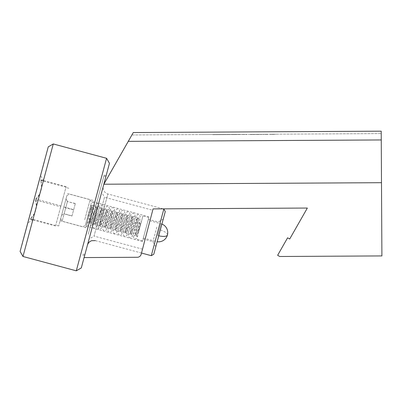 <?xml version="1.0" encoding="UTF-8"?>
<svg xmlns="http://www.w3.org/2000/svg" width="402" height="402" viewBox="0 0 402 402"><rect width="100%" height="100%" fill="white"/><g stroke="black" fill="none" stroke-linecap="round" stroke-linejoin="round"><path stroke-width="0.3" stroke-dasharray="2.01 1.51" d="M144.685 233.004L148.851 217.532L144.685 233.004M138.76 231.406L142.926 215.934L138.76 231.406M146.499 226.261L143.323 238.059L146.499 226.261M136.564 231.009L136.268 235.577L138.187 231.793L140.871 223.577L140.454 223.462L137.353 231.572L135.419 235.346L137.343 217.979L130.288 233.964L132.213 216.598L125.158 232.587L127.077 215.216L120.022 231.205L121.947 213.834L114.892 229.823L116.816 212.452L109.756 228.442L111.701 211.075L104.626 227.06L106.565 209.693L99.495 225.678L101.435 208.311L94.359 224.296L96.299 206.929L89.229 222.914L89.54 218.351L90.927 209.784L91.184 205.553L90.37 206.698L89.545 209.759L89.963 209.869L92.003 205.774L90.058 223.135L97.118 207.151L95.209 224.527L102.249 208.532L100.339 225.909L107.379 209.914L105.46 227.281L112.515 211.296L110.59 228.663L117.66 212.678L115.721 230.044L122.796 214.06L120.856 231.426L127.911 215.442L125.987 232.808L133.042 216.824L131.117 234.19L138.177 218.206L137.951 222.442L136.564 231.009M140.454 223.462A1.839 0.884 15.1 0 1 139.328 222.231A1.839 0.884 15.1 0 1 141.323 221.894L136.896 238.346L134.891 238.964L133.956 238.366L133.444 236.894C133.233 234.366 136.806 218.145 136.524 216.839L137.378 217.99M89.963 209.869A1.839 0.884 -164.9 0 0 91.535 209.442A1.839 0.884 -164.9 0 0 89.998 208.075L91.596 202.141C92.51 201.799 93.284 202.286 93.912 203.603C94.098 204.904 93.852 207.221 93.169 210.558L90.917 224.301L90.063 223.135L89.244 222.919M89.545 209.759L90.862 204.874L89.711 209.151L90.767 205.236L92.003 205.774M97.118 207.151L98.44 206.578L93.49 219.592C92.41 222.819 91.455 224.949 90.636 225.979C89.711 226.587 89.073 226.773 88.731 226.537L87.299 224.904C87.395 221.839 88.184 216.643 89.666 209.316L90.767 205.236M141.323 221.894L140.871 223.577M71.983 216.025L75.345 203.533L71.983 216.025L64.084 213.899L67.405 201.568L65.958 199.085L61.571 215.371L64.129 213.743L61.571 215.371M61.632 215.16L65.958 199.085M66.013 198.879L67.451 201.407L64.129 213.743L72.023 215.869M75.3 203.693L67.405 201.568L75.345 203.533M63.848 206.914L73.707 209.623M73.621 209.939L63.737 207.331M62.3 212.678L66.903 195.563L62.3 212.678M67.516 201.151L62.124 221.185L67.516 201.151M89.963 208.211L85.355 225.326L89.963 208.211M84.742 219.738L90.138 199.704L84.742 219.738M24.261 236.004L26.517 227.622M22.326 243.19L24.03 236.868M34.873 196.588L33.451 201.874L34.873 196.588M40.919 174.126L38.497 183.749L40.919 174.126M38.341 183.704L38.582 183.423L38.341 183.704M40.255 176.589L39.2 180.508L40.255 176.589M38.195 184.257L36.662 189.945M38.848 181.825L40.069 177.282M41.542 171.82L43.039 166.262M44.25 161.755L43.295 165.302M29.617 216.11L31.105 210.583L29.612 216.12M29.793 215.457L29.864 215.186M31.572 209.472L31.11 210.563L31.964 207.392L31.416 209.432M28.592 219.924L40.562 175.463L28.592 219.924M48.265 146.841L20.1 251.461M27.321 224.633L25.401 232.386L27.321 224.633M32.401 205.769L30.658 212.256M29.004 218.381L29.391 216.954M28.326 220.899L30.939 211.206M31.155 211.015L31.075 210.703L30.999 210.975M34.301 198.709L32.557 205.809M31.411 210.055L34.456 198.749M38.552 182.92L35.753 193.312L38.552 182.915M43.321 165.217L39.999 177.538L43.321 165.217M35.301 199.99C37.532 207.392 35.808 213.784 30.14 219.165L33.205 219.733L30.276 218.663C35.969 213.171 37.738 206.613 35.572 198.985C41.215 193.704 42.934 187.317 40.733 179.815L43.667 180.865L40.597 180.317C42.763 187.94 40.999 194.498 35.301 199.99L60.697 206.829L66.129 186.649L60.697 206.829M53.275 143.956L22.984 256.476M106.575 158.303L76.285 270.822M109.46 163.312L81.294 267.938M84.083 257.576L103.832 184.227L381.493 182.689L381.207 131.178L381.222 133.595L381.207 131.178L133.283 132.549L131.901 134.971L381.222 133.595L131.901 134.971L133.283 132.549L103.832 184.227L381.493 182.689L103.832 184.227L84.083 257.576L137.303 257.28A4.025 4.025 0 0 0 141.172 254.275L153.061 208.904L307.349 208.05L289.696 239.009L287.601 237.813L277.636 255.295L279.737 256.491L381.9 255.923L381.493 182.689M90.204 234.833L106.138 175.654L90.204 234.833M88.234 234.301L104.163 175.121L88.234 234.301M88.36 233.828L103.897 176.106L88.36 233.828M100.42 196.895L84.882 254.612L100.42 196.895M55.536 225.999L30.14 219.165M63.27 197.266L55.757 225.175L63.27 197.266M66.23 198.065L58.717 225.974L66.23 198.065M65.556 200.578L60.124 220.743L65.556 200.578M55.672 225.497L30.276 218.663M60.968 205.824L35.572 198.985M65.993 187.151L40.597 180.317M66.129 186.649L40.733 179.815M103.138 186.794L87.425 245.16L103.138 186.794M163.835 209.05L151.283 255.682M165.277 211.558L153.785 254.24M157.745 239.537L163.252 219.08L157.745 239.537M156.86 227.09L152.926 241.702L156.86 227.09M146.991 224.437L143.057 239.044L146.991 224.437M147.308 223.251L142.393 241.517L147.308 223.251M91.048 208.105L86.134 226.371L91.048 208.105M91.219 207.487L85.787 227.653L91.219 207.487M31.261 210.623L31.421 210.03M29.512 216.502L29.854 215.844L29.713 216.371M29.386 216.969L28.482 220.939M26.673 227.663L29.135 218.517M28.974 218.492L28.833 219.638M30.019 215.226L30.034 214.557M30.19 214.598L30.21 213.909M30.366 213.949L30.386 213.256M30.542 213.301L30.713 212.653M30.718 212.643L30.738 211.949M30.894 211.99L30.914 211.301M31.07 211.341L31.24 210.703M31.014 211.532L30.773 211.814M30.929 211.854L30.678 212.176M30.833 212.216L30.572 212.563M30.728 212.603L30.462 212.975M30.617 213.015L30.346 213.397M30.502 213.437L30.23 213.824M30.386 213.864L30.12 214.251M30.276 214.291L30.004 214.668M30.16 214.713L29.894 215.075M30.049 215.115L29.949 215.502M43.451 165.343L42.798 167.142M42.954 167.182L44.406 161.795M43.195 166.302L41.984 170.172M42.14 170.217L40.507 175.659M40.662 175.699L41.697 171.86M40.225 177.322L38.753 182.176M38.909 182.217L39.004 181.865M36.818 189.985L37.949 185.171M38.1 185.211L39.476 179.478M39.632 179.523L38.346 184.297M39.356 180.548L40.969 174.568L39.2 180.508M30.371 213.306L29.16 218.422M30.527 213.346L30.808 212.301M33.607 201.915L35.029 196.628L33.607 201.915M24.185 236.909L25.839 230.15M25.994 230.19L26.236 228.673M26.391 228.713L23.979 237.054M24.135 237.1L22.03 244.3M22.185 244.346L22.482 243.23M26.984 225.894L28.607 219.859M27.14 225.939L25.17 232.637M25.321 232.678L24.416 236.044M265.591 134.233L256.401 134.283M247.104 134.333L242.542 134.358L247.104 134.333M252.426 134.308L254.813 134.293M233.321 134.575L241.029 134.368L233.321 134.414M234.125 134.57L228.406 134.439M256.37 134.283L261.506 134.258M267.702 134.223L262.938 134.248M254.798 134.293L250.25 134.318L254.798 134.293M218.638 134.655L212.211 134.69L218.633 134.494M223.527 134.464L215.603 134.509M240.064 134.534L234.306 134.57L240.064 134.374M235.009 134.564L234.507 134.404L235.009 134.404M236.512 134.554L235.411 134.559L236.512 134.394M272.018 134.198L276.244 134.173L272.023 134.358M254.813 134.454L252.431 134.469M246.265 134.338L241.979 134.363L246.265 134.338M236.884 134.394L232.22 134.419M231.351 134.424L236.884 134.554M219.256 134.489L211.799 134.529L219.256 134.65M210.558 134.539L201.678 134.59L210.558 134.539M128.268 141.353L381.257 139.951M133.283 132.549L381.207 131.178L133.283 132.549M89.098 238.939L101.651 192.312L89.098 238.939L94.033 236.1L104.495 197.241L101.651 192.312M142.514 249.155L94.033 236.1L104.495 197.241L152.715 210.226L142.514 249.155L152.715 210.226M242.542 134.519L247.104 134.494L242.542 134.519M228.406 134.6L234.13 134.57M229.733 134.595L220.854 134.64L229.733 134.595M261.511 134.419L259.084 134.268M259.084 134.429L256.37 134.444M256.401 134.444L268.033 134.218M268.033 134.379L265.596 134.394M262.938 134.409L265.32 134.233M265.32 134.394L267.702 134.384M250.25 134.479L254.798 134.454L250.25 134.479M215.603 134.67L227.859 134.605L221.738 134.474M221.738 134.635L228.045 134.439M228.05 134.6L223.532 134.625M234.406 134.564L234.657 134.564M273.762 134.348L270.033 134.368L273.762 134.188M274.471 134.343L270.033 134.368L274.471 134.183M255.828 134.288L255.471 134.449L255.828 134.449M232.24 134.58L231.351 134.585M235.733 134.559L233.632 134.409L237.848 134.389L235.733 134.559M157.76 235.547L160.936 223.748L157.76 235.547A9.201 3.02 15.1 0 0 158.75 235.798M167.428 235.024A9.201 3.02 15.1 0 0 159.333 229.713M98.58 228.502L107.872 193.985L98.58 228.502M148.851 217.532L142.926 215.934M161.911 224.07A9.201 9.201 0 0 0 160.936 223.748L148.107 220.296M143.323 238.059L156.152 241.512A9.201 9.201 0 0 0 157.157 241.723M142.579 240.823L136.655 239.23M139.328 222.231C137.434 227.442 134.605 235.512 134.137 235.929L135.454 235.356L136.268 235.577M136.253 235.572L137.107 236.733L139.363 222.994C140.047 219.658 140.293 217.341 140.102 216.04L138.73 214.593L137.584 214.638C136.263 215.552 135.233 217.346 134.504 220.01C132.61 225.17 129.499 234.095 129.007 234.547L130.323 233.974M137.363 217.984L138.193 218.206L139.499 217.628L134.549 230.647C133.469 233.874 132.514 235.999 131.695 237.029C130.771 237.642 130.132 237.828 129.791 237.592L128.821 236.979C128.132 235.522 128.143 233.456 128.851 230.783C129.806 225.376 131.595 216.09 131.394 215.457L132.243 216.608L133.062 216.824M130.303 233.974L131.137 234.195L131.977 235.351L134.228 221.613C134.911 218.276 135.157 215.959 134.971 214.658L133.6 213.211L132.454 213.256C131.127 214.171 130.102 215.964 129.369 218.628C127.479 223.788 124.369 232.713 123.871 233.165L125.188 232.592M133.042 216.824L134.368 216.246L129.419 229.266C128.333 232.492 127.384 234.617 126.565 235.652C125.64 236.26 125.002 236.446 124.655 236.21L123.685 235.597C123.002 234.14 123.012 232.075 123.721 229.401C124.67 223.994 126.464 214.708 126.258 214.075L127.112 215.226L127.926 215.442M125.987 232.808L126.846 233.969L129.097 220.231C129.781 216.894 130.027 214.578 129.836 213.276L128.469 211.829L127.323 211.874C125.997 212.789 124.967 214.583 124.238 217.246C122.349 222.406 119.238 231.331 118.741 231.783L120.057 231.21L120.871 231.431M127.911 215.442L129.233 214.869L124.283 227.884C123.203 231.11 122.253 233.235 121.434 234.271C120.505 234.879 119.866 235.064 119.525 234.828L118.555 234.215C117.866 232.758 117.876 230.693 118.585 228.019C119.54 222.613 121.334 213.326 121.128 212.693L121.982 213.844M120.856 231.426L121.711 232.587L123.967 218.849C124.65 215.512 124.896 213.196 124.705 211.894L123.334 210.452L122.188 210.492C120.866 211.407 119.836 213.201 119.108 215.864C117.213 221.025 114.103 229.949 113.61 230.401L114.922 229.828M121.962 213.839L122.796 214.06L124.102 213.487L119.153 226.502C118.067 229.728 117.118 231.859 116.299 232.889C115.374 233.497 114.736 233.683 114.389 233.446L113.424 232.833C112.736 231.376 112.746 229.311 113.454 226.638C114.409 221.231 116.198 211.944 115.997 211.311L116.846 212.462M115.721 230.044L116.58 231.205L118.831 217.467C119.515 214.13 119.761 211.814 119.57 210.512L118.203 209.07L117.057 209.11C115.731 210.025 114.706 211.819 113.972 214.487C112.083 219.643 108.972 228.572 108.475 229.019L109.791 228.447M117.645 212.678L118.972 212.105L114.017 225.12C112.937 228.346 111.987 230.477 111.168 231.507C110.238 232.115 109.605 232.301 109.259 232.065L108.289 231.451C107.605 229.994 107.615 227.929 108.319 225.256C109.274 219.849 111.068 210.568 110.862 209.929L111.716 211.08L112.53 211.301M109.776 228.447L110.605 228.673L111.444 229.823L113.701 216.085C114.384 212.748 114.63 210.432 114.439 209.13L113.068 207.688L111.922 207.728C110.6 208.643 109.57 210.437 108.841 213.105C106.952 218.261 103.842 227.19 103.344 227.638L104.661 227.065M112.515 211.296L113.836 210.723L108.887 223.738C107.806 226.964 106.852 229.095 106.038 230.125C105.108 230.733 104.47 230.919 104.128 230.683L103.158 230.07C102.47 228.612 102.48 226.547 103.188 223.874C104.143 218.467 105.932 209.186 105.731 208.548L106.58 209.698M105.46 227.281L106.314 228.442L108.565 214.703C109.249 211.367 109.5 209.05 109.309 207.749L107.937 206.306L106.791 206.347C105.465 207.261 104.44 209.055 103.706 211.723C101.817 216.879 98.706 225.808 98.209 226.256L99.525 225.688M107.379 209.914L108.706 209.341L103.756 222.356C102.671 225.582 101.721 227.713 100.902 228.743C99.977 229.351 99.339 229.537 98.992 229.301L98.028 228.688C97.339 227.23 97.349 225.17 98.058 222.492C99.008 217.085 100.801 207.804 100.595 207.166L101.45 208.316M100.324 225.899L101.183 227.065L103.435 213.321C104.118 209.985 104.364 207.668 104.173 206.367L102.806 204.925L101.661 204.965C100.334 205.879 99.309 207.673 98.575 210.341C96.686 215.497 93.576 224.427 93.078 224.874L94.395 224.306M101.435 208.311L102.264 208.537L103.57 207.96L98.621 220.974C97.54 224.2 96.591 226.331 95.771 227.361C94.842 227.969 94.209 228.155 93.862 227.919L92.892 227.306C92.209 225.854 92.219 223.788 92.922 221.115C93.877 215.703 95.671 206.422 95.465 205.784L96.319 206.935M94.38 224.301L95.209 224.527L96.048 225.683L98.304 211.939C98.987 208.603 99.234 206.286 99.043 204.985L97.671 203.543L96.525 203.583C95.204 204.497 94.174 206.291 93.445 208.96C91.55 214.115 88.44 223.045 87.948 223.492L89.264 222.924M91.983 205.769L93.309 205.196L91.535 209.442M116.831 212.457L117.665 212.683M106.565 209.693L107.399 209.919M96.304 206.929L97.133 207.156M125.173 232.592L126.002 232.813M114.907 229.828L115.741 230.05M104.641 227.065L105.475 227.291M99.51 225.683L100.339 225.909M60.682 218.683L62.124 221.185L82.852 226.768L85.355 225.326M66.903 195.563L69.41 194.121L90.138 199.704L91.581 202.206M43.667 180.865L40.562 175.463M104.163 175.121L106.138 175.654M82.907 254.079L84.882 254.612M68.868 188.272L65.908 187.473M141.494 253.044L95.319 240.612M148.373 219.306L158.242 221.964L163.252 219.08M149.036 216.839L92.777 201.693M93.123 200.412L67.461 193.503M85.787 227.653L60.124 220.743M163.081 208.849L107.872 193.985C104.193 192.598 102.681 189.97 103.329 186.091M142.393 241.517L86.134 226.371M155.81 246.712L152.926 241.702L143.057 239.044M33.205 219.733L27.803 222.839M82.641 255.069L84.616 255.602M103.897 176.106L105.872 176.639M58.717 225.974L55.757 225.175"/><path stroke-width="0.6" d="M20.1 251.461L48.265 146.841L53.275 143.956L22.984 256.476L20.1 251.461M106.575 158.303L109.46 163.312L103.832 184.227L128.268 141.353L381.257 139.951L381.493 182.689L103.832 184.227L81.294 267.938L76.285 270.822L106.575 158.303L53.275 143.956M163.835 209.05L165.277 211.558L153.785 254.24L151.283 255.682L163.835 209.05L163.081 208.849M128.268 141.353L133.283 132.549L381.207 131.178L381.257 139.951M84.083 257.576L137.303 257.28A4.025 4.025 0 0 0 141.172 254.275L153.061 208.904L307.349 208.05L289.696 239.009L287.601 237.813L277.636 255.295L279.737 256.491L381.9 255.923L381.493 182.689M158.75 235.798A9.201 3.02 15.1 0 0 167.428 235.024A9.201 9.201 0 0 0 161.911 224.07M157.157 241.723A9.201 9.201 0 0 0 167.428 235.024M76.285 270.822L22.984 256.476M95.319 240.612L91.726 240.687C89.53 241.441 88.098 242.934 87.425 245.16M151.283 255.682L141.494 253.044"/></g></svg>

